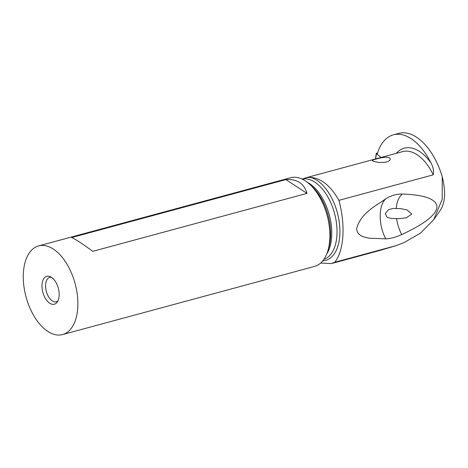 <?xml version="1.0" encoding="UTF-8"?>
<svg xmlns="http://www.w3.org/2000/svg" width="468" height="468" viewBox="0 0 468 468"><rect width="100%" height="100%" fill="white"/><g stroke="black" fill="none" stroke-linecap="round" stroke-linejoin="round"><path stroke-width="0.7" d="M375.693 158.915L376.36 153.715A0.725 0.363 7.4 0 1 376.225 153.463A0.725 0.363 7.4 0 1 376.524 153.223L377.553 152.942M376.36 153.715L381.087 157.453M302.053 179.063L306.628 177.653L310.284 177.343C321.194 178.168 330.736 185.837 338.914 200.351L433.257 174.827C433.982 170.814 433.175 166.795 430.835 162.759A55.47 30.695 -105.1 0 0 411.138 138.651A55.47 30.695 -105.1 0 0 393.348 134.837A55.47 30.695 -105.1 0 0 377.138 154.329M331.391 263.578L379.419 250.585L396.162 245.636L334.801 262.232L331.42 263.566L320.679 263.034M379.647 162.566L373.312 161.378L372.352 160.647L373.809 159.664L380.87 157.821L385.942 157.201L388.229 157.394L389.809 158.067L390.353 158.991L389.768 160.331L388.124 161.431L385.655 162.215L379.647 162.566M393.348 134.837L398.73 133.38A55.47 30.695 74.9 0 1 416.52 137.194A55.47 30.695 74.9 0 1 442.26 176.84C445.858 191.377 445.255 202.463 440.458 210.091L433.69 219.755L442.178 199.327L442.26 176.84M433.684 219.755L420.334 233.222L403.685 242.769L396.162 245.636M338.914 200.351C342.254 212.683 343.565 224.646 342.851 236.246C342.032 247.742 339.347 256.406 334.801 262.232M386.445 198.374C391.4 195.39 396.706 193.951 402.357 194.068C430.443 194.934 436.901 201.562 436.942 206.868C436.86 212.197 430.396 221.294 401.708 234.556C395.992 237.171 390.692 238.61 385.796 238.861C378.05 224.745 378.384 204.048 386.445 198.374C375.892 205.92 360.717 212.846 356.587 228.875C357.546 236.246 364.203 237.013 369.076 238.177L385.796 238.861M38.575 245.916L290.605 177.735A45.922 25.412 74.9 0 1 309.933 184.527A45.922 25.412 74.9 0 1 329.764 239.786A45.922 25.412 74.9 0 1 327.857 250.789A45.922 25.412 74.9 0 1 314.59 266.397L62.56 334.579A45.922 25.412 -105.1 0 0 77.741 307.967A45.922 25.412 -105.1 0 0 66.175 262.887A45.922 25.412 -105.1 0 0 38.575 245.916A45.922 25.412 -105.1 0 0 23.4 272.528A45.922 25.412 -105.1 0 0 34.965 317.608A45.922 25.412 -105.1 0 0 62.56 334.579M71.598 237.557C75.073 238.902 82.116 243.495 92.728 251.345L307.008 193.372C304.095 183.444 297.051 178.846 285.872 179.589L71.598 237.557M42.015 284.667A14.467 8.003 74.9 0 1 50.047 276.553A14.467 8.003 74.9 0 1 59.126 295.829A14.467 8.003 74.9 0 1 57.02 302.34A14.467 8.003 74.9 0 1 47.128 300.883A14.467 8.003 74.9 0 1 42.015 284.667M57.827 301.059A12.654 7.002 74.9 0 1 56.394 301.784A12.654 7.002 74.9 0 1 48.789 297.104A12.654 7.002 74.9 0 1 45.601 284.684A12.654 7.002 74.9 0 1 49.783 277.349A12.654 7.002 74.9 0 1 51.386 277.249M391.277 218.451L399.28 218.638L406.183 217.836L411.776 214.11L407.061 209.956L400.555 208.588L392.863 208.441L388.346 209.793L385.281 213.601L387.106 217.281L391.125 218.433M396.571 218.673C397.443 224.342 399.157 229.642 401.708 234.556M402.357 194.068C398.9 196.899 396.846 201.644 396.191 208.307M307.008 193.372L285.872 179.589M396.279 153.346A47.625 26.354 74.9 0 1 430.835 162.759M305.206 177.98L402.685 151.609A44.729 24.751 74.9 0 1 433.257 174.827M322.75 260.875A43.033 23.815 -105.1 0 0 339.797 235.492A43.033 23.815 -105.1 0 0 310.284 177.343M302.176 179.121A41.588 23.014 74.9 0 1 336.925 235.48A41.588 23.014 74.9 0 1 323.885 259.366M326.705 254.065A41.588 23.014 -105.1 0 0 331.654 236.907A41.588 23.014 -105.1 0 0 307.283 182.274M309.933 184.527L312.185 186.621A42.43 23.482 74.9 0 1 330.507 237.68A42.43 23.482 74.9 0 1 328.747 247.847L327.857 250.789M376.225 153.463L375.517 158.962M400.555 208.593L400.017 208.529"/></g></svg>
